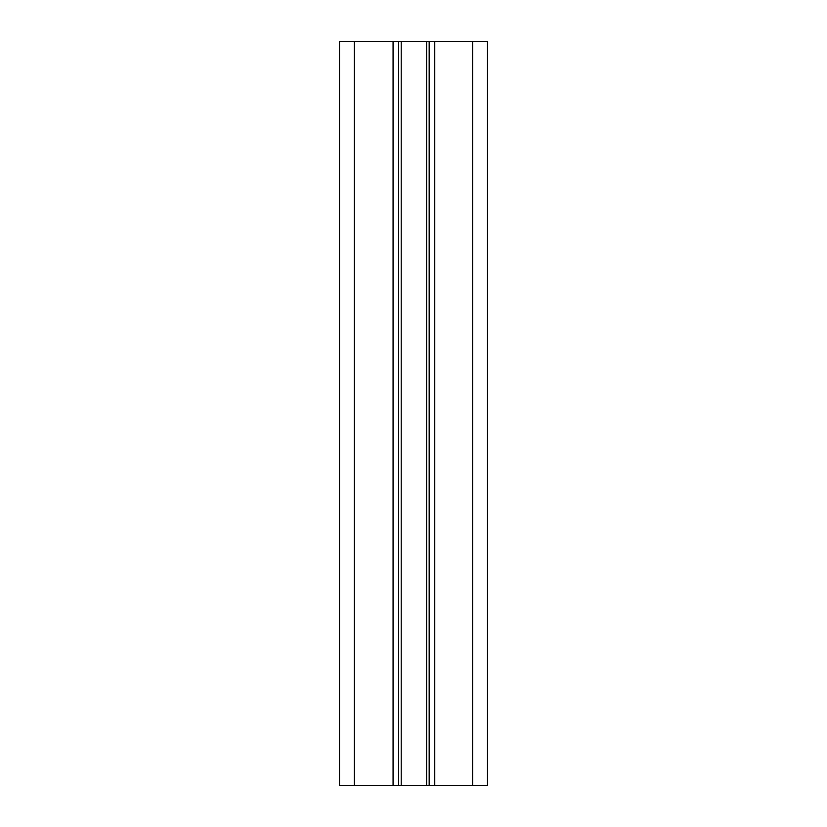 <?xml version="1.0" encoding="UTF-8"?>
<svg xmlns="http://www.w3.org/2000/svg" width="827" height="827" viewBox="0 0 827 827"><rect width="100%" height="100%" fill="white"/><g stroke="black" fill="none" stroke-linecap="round" stroke-linejoin="round"><path stroke-width="1.24" d="M339.483 785.65L339.483 41.35L339.483 785.65L398.655 785.65L398.655 41.35L487.517 41.35L487.517 785.65L434.754 785.65L434.754 41.35M339.483 41.35L398.655 41.35M398.655 785.65L429.172 785.65L429.172 41.35M429.172 785.65L434.754 785.65M354.37 785.65L354.37 41.35M393.073 785.65L393.073 41.35M401.229 785.65L401.229 41.35M426.598 785.65L426.598 41.35M472.63 41.35L472.63 785.65"/></g></svg>
